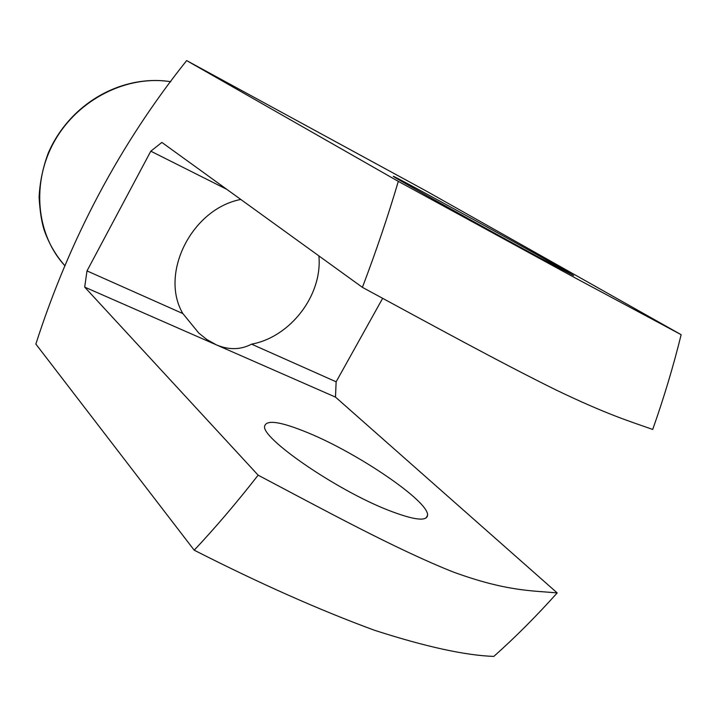 <?xml version="1.0" encoding="UTF-8"?>
<svg xmlns="http://www.w3.org/2000/svg" width="717" height="717" viewBox="0 0 717 717"><rect width="100%" height="100%" fill="white"/><g stroke="black" fill="none" stroke-linecap="round" stroke-linejoin="round"><path stroke-width="1.08" d="M318.886 255.888C322.659 294.992 290.546 337.026 251.568 344.16L336.139 381.803L382.645 298.335M251.568 344.16C240.607 349.896 228.848 350.12 216.274 344.823L335.484 397.11L336.139 381.803M362.408 287.347C376.049 251.47 388.014 216.149 398.311 181.374L575.715 278.196L681.15 334.687C673.433 366.046 663.951 397.639 652.712 429.456C629.831 421.3 608.267 415.018 556.275 390.093C501.04 362.883 429.035 323.439 362.408 287.347L161.863 142.423L150.803 151.179L226.76 189.315M681.15 334.687L426.785 191.322L186.644 60.586C120.133 143.929 69.872 238.42 35.85 344.052L194.208 550.19C215.414 527.613 236.727 502.608 258.138 475.174C324.98 510.459 396.205 549.303 453.153 571.978C506.157 591.337 531.691 590.593 557.19 592.914L335.484 397.11M557.19 592.914C536.262 616.27 515.138 637.44 493.816 656.413C465.216 655.419 425.432 646.707 374.462 630.261C319.486 610.05 259.402 583.36 194.208 550.19M538.225 256.955L573.609 275.561C565.901 270.013 382.797 169.346 393.741 176.678C394.834 178.013 484.038 227.621 538.225 256.955M398.311 181.374L186.644 60.586M150.803 151.179L86.999 270.909L84.687 287.105L258.138 475.174M84.687 287.105L216.274 344.823L206.711 339.446L198.734 333.02L182.862 313.571C159.308 273.715 191.762 208.835 240.787 199.451M307.799 432.718C357.908 453.144 429.366 501.622 427.556 515.326C426.615 521.68 413.646 520.022 388.632 510.352C335.968 489.98 259.733 437.164 264.734 425.817C266.948 419.508 281.297 421.811 307.799 432.718M86.999 270.909L182.862 313.571M170.736 81.756C127.465 74.613 78.323 99.089 54.734 140.774C31.01 182.387 36.119 234.817 65.023 265.873C55.971 255.628 49.079 243.87 44.346 230.605C41.694 222.664 39.937 211.524 39.094 197.175C39.838 182.091 42.93 167.276 48.38 152.748C70.786 101.814 123.441 74.245 170.771 81.693M426.015 518.024L427.556 515.326"/></g></svg>

